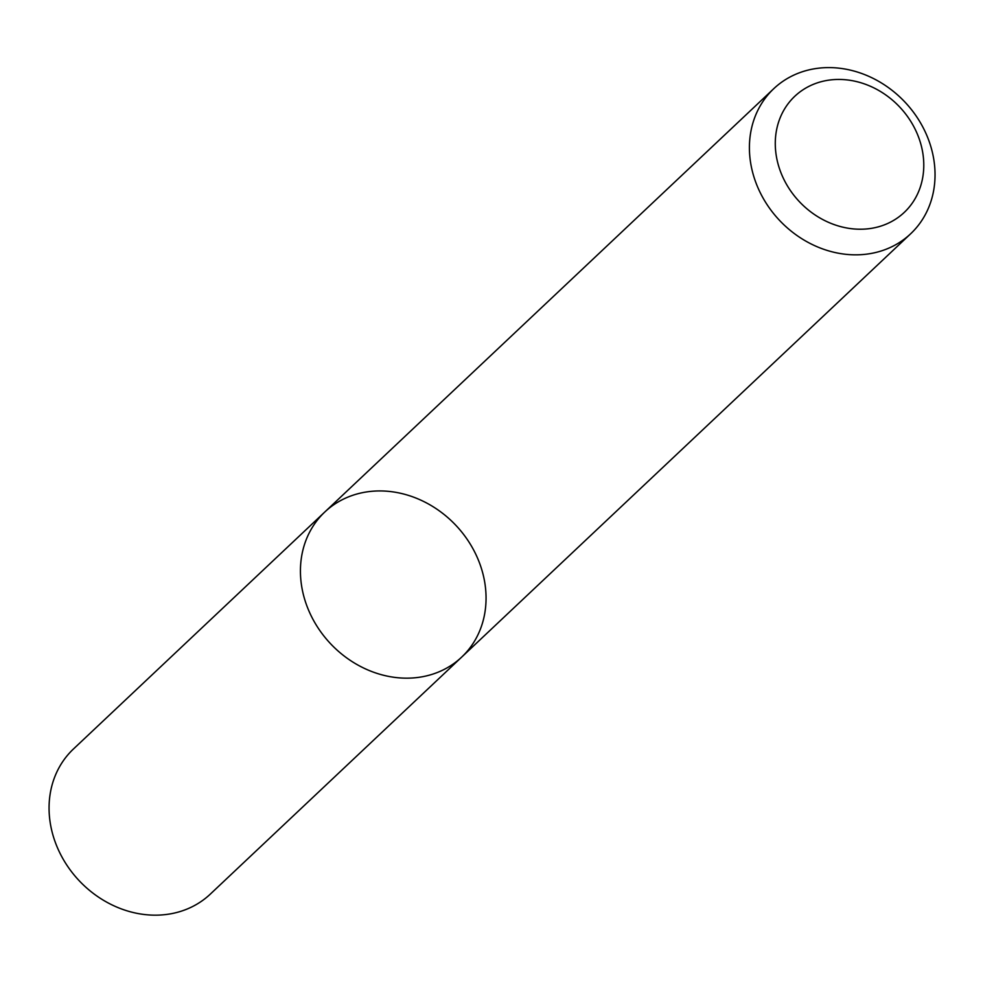 <?xml version="1.0" encoding="UTF-8"?>
<svg xmlns="http://www.w3.org/2000/svg" width="983" height="983" viewBox="0 0 983 983"><rect width="100%" height="100%" fill="white"/><g stroke="black" fill="none" stroke-linecap="round" stroke-linejoin="round"><path stroke-width="1.47" d="M461.666 657.123A99.738 86.197 -133.3 0 1 330.521 643.681A99.738 86.197 -133.3 0 1 324.82 511.983A99.738 86.197 -133.3 0 1 419.852 499.696A99.738 86.197 -133.3 0 1 484.865 583.116A99.738 86.197 -133.3 0 1 461.666 657.123A99.738 86.197 -133.3 0 1 330.521 643.681A99.738 86.197 -133.3 0 1 324.82 511.983L73.455 748.985A99.738 86.197 -133.3 0 0 79.156 880.682A99.738 86.197 -133.3 0 0 210.301 894.125L910.651 233.782A99.738 86.197 -133.3 0 1 779.507 220.352A99.738 86.197 -133.3 0 1 773.805 88.642A99.738 86.197 -133.3 0 1 868.837 76.355A99.738 86.197 -133.3 0 1 933.85 159.774A99.738 86.197 -133.3 0 1 910.651 233.782M922.828 153.188A79.795 68.957 -133.3 0 1 823.14 219.75A79.795 68.957 -133.3 0 1 802.607 90.055A79.795 68.957 -133.3 0 1 922.828 153.188M773.805 88.642L324.82 511.983"/></g></svg>
